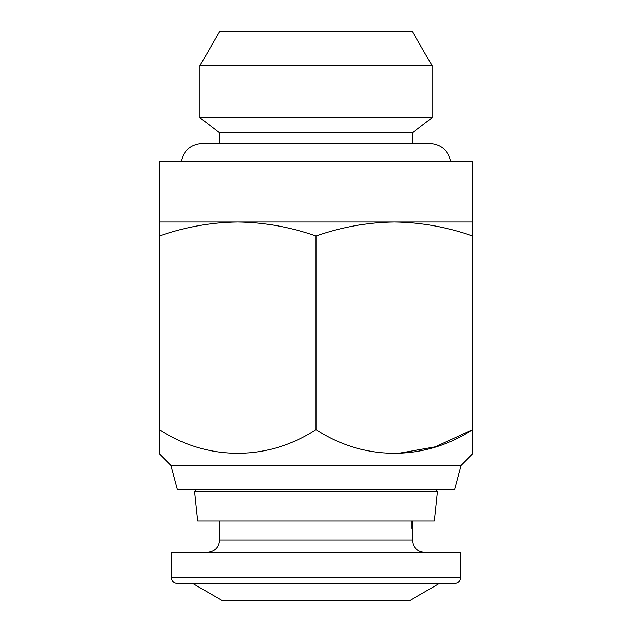 <?xml version="1.0" encoding="UTF-8"?>
<svg xmlns="http://www.w3.org/2000/svg" width="632" height="632" viewBox="0 0 632 632"><rect width="100%" height="100%" fill="white"/><g stroke="black" fill="none" stroke-linecap="round" stroke-linejoin="round"><path stroke-width="0.95" d="M460.609 577.506L171.391 577.506L171.391 552.194L460.609 552.194L460.609 577.506C460.286 581.132 458.279 583.139 454.582 583.526L177.616 583.526M192.784 583.526L222.006 600.4L409.994 600.4L439.216 583.526M411.069 520.863L411.069 528.091L412.404 528.091L412.404 540.147L413.186 544.405C415.327 549.334 419.087 551.933 424.459 552.194M412.404 540.147L219.596 540.147L219.762 520.863M197.658 520.863L434.342 520.863L437.407 491.641L194.593 491.641L197.658 520.863M170.956 465.428L461.044 465.428L472.665 453.816L472.665 429.578C425.012 460.91 364.561 461.439 316 429.578C268.347 460.91 207.904 461.439 159.335 429.578L159.335 453.816L170.956 465.428L177.418 489.531L454.582 489.531L461.044 465.428M159.335 222.006L159.335 235.997C184.915 227.03 211.025 222.369 237.672 222.006C264.373 222.377 290.483 227.046 316 235.997C341.572 227.03 367.682 222.369 394.329 222.006L472.665 222.006L472.665 161.752L159.335 161.752L159.335 222.006L394.329 222.006C421.038 222.377 447.148 227.046 472.665 235.997L472.665 222.006M412.404 143.432L412.404 132.831L432.051 117.757L432.051 65.625L199.949 65.625L199.949 117.757L432.051 117.757M219.596 143.432L219.596 132.831L412.404 132.831M219.596 132.831L199.949 117.757M199.949 65.625L219.596 31.6L412.404 31.6L432.051 65.625M159.335 235.997L159.335 438.158M316 235.997L316 429.578M472.665 235.997L472.665 438.181M472.665 448.989L472.665 451.722M395.814 453.8L435.274 446.832L472.665 429.578M159.335 451.722L159.335 450.482M411.069 528.091L412.238 528.091L412.238 520.863M450.861 161.752C448.301 150.416 441.223 144.309 429.642 143.432L424.017 143.432M181.139 161.752C183.699 150.416 190.777 144.309 202.358 143.432L429.642 143.432M171.391 577.506C171.714 581.132 173.721 583.139 177.418 583.526M196.694 489.531L194.593 491.641M435.306 489.531L437.407 491.641M219.596 540.147C218.877 547.462 214.864 551.483 207.541 552.194"/></g></svg>
